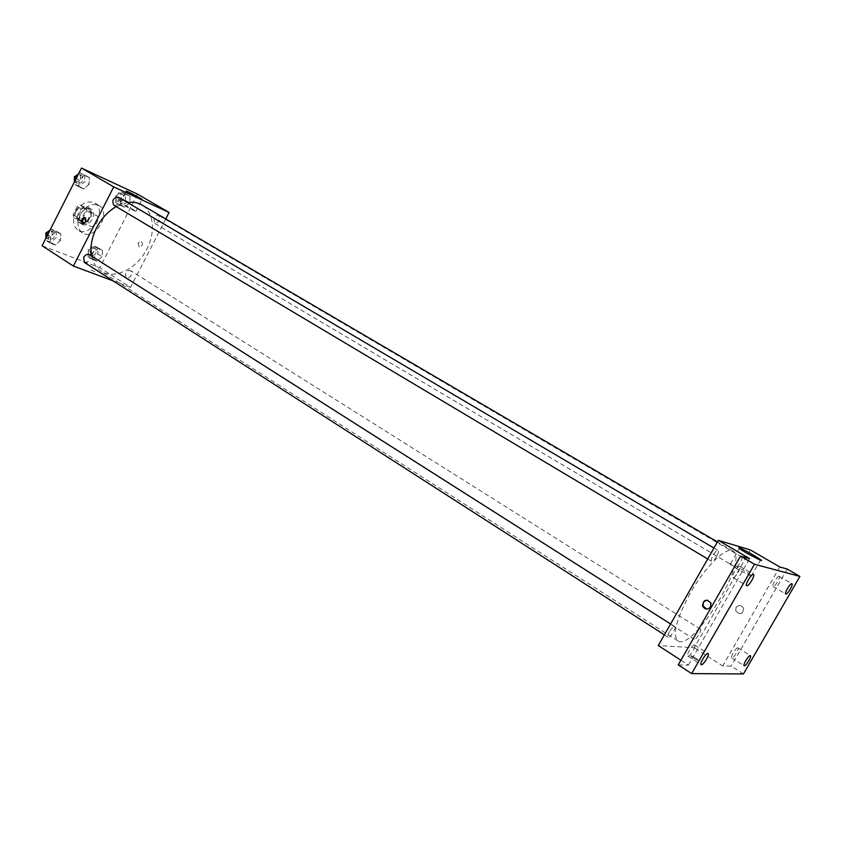 <?xml version="1.0" encoding="UTF-8"?>
<svg xmlns="http://www.w3.org/2000/svg" width="842" height="842" viewBox="0 0 842 842"><rect width="100%" height="100%" fill="white"/><g stroke="black" fill="none" stroke-linecap="round" stroke-linejoin="round"><path stroke-width="0.63" stroke-dasharray="4.21 3.16" d="M88.957 218.931C87.589 222.077 87.884 224.425 89.841 225.961C94.588 229.234 101.398 218.12 96.335 215.373C93.588 214.257 91.125 215.436 88.957 218.931M75.78 210.847C74.422 213.973 74.738 216.31 76.706 217.857C81.474 221.141 88.242 210.111 83.147 207.353C80.39 206.216 77.927 207.385 75.78 210.847M80.085 205.038L86.168 207.658L86.715 210.626L82.642 218.615L79.811 220.141L73.707 217.594L73.128 214.626L77.232 206.564L80.085 205.038L90.536 210.311L86.168 207.658M79.811 220.141L84.158 222.835L73.707 217.594M73.128 214.626L77.496 217.32L81.6 209.226L77.232 206.564M77.496 217.32L78.064 220.288M84.158 222.835L87 221.299L82.642 218.615M90.536 210.311L91.073 213.279L87 221.299M84.463 207.7L81.6 209.226M80.327 223.13L79.653 222.793C72.454 218.857 82.106 203.101 88.873 207.732C95.767 211.405 87.368 226.519 80.327 223.13M82.505 224.488C89.547 227.866 97.956 212.742 91.073 209.069C87.147 207.469 83.632 209.153 80.548 214.121C78.601 218.594 79.032 221.941 81.832 224.14L82.505 224.488M91.073 213.279L86.715 210.626M75.727 212.079C72.244 220.141 73.012 226.151 78.032 230.108C90.315 238.581 107.787 210.058 94.662 202.975C87.6 200.112 81.285 203.154 75.727 212.079M80.148 214.794C76.643 222.867 77.401 228.887 82.411 232.834C94.662 241.307 112.186 212.71 99.082 205.627C92.031 202.785 85.716 205.837 80.148 214.794M102.082 256.736L97.019 261.199L92.357 259.399L92.767 253.084L97.872 248.611L102.514 250.453L102.082 256.736L97.019 261.199L92.357 259.399L92.767 253.084L97.872 248.611L102.514 250.453L102.082 256.736L97.756 254L92.704 258.452L88.031 256.642L88.431 250.348L93.536 245.885L98.188 247.737L97.756 254M129.647 202.859L124.616 207.248L120.048 205.206L120.543 198.723L125.616 194.323L130.152 196.407L129.647 202.859L124.616 207.248L120.048 205.206L120.543 198.723L125.616 194.323L130.152 196.407L129.647 202.859L125.237 200.259L120.217 204.627L115.638 202.585L116.112 196.123L121.185 191.734L125.732 193.828L125.237 200.259M137.478 194.102L99.798 267.703L42.1 245.759M60.508 240.465L55.172 245.064L50.141 243.127L50.457 236.528L55.835 231.897L60.845 233.897L60.508 240.465L55.172 245.064L50.141 243.127L50.457 236.528L55.835 231.897L60.845 233.897L60.508 240.465L56.14 237.676L50.815 242.264L45.773 240.317L45.857 238.339M88.978 184.419L83.674 188.945L78.738 186.745L79.137 179.956L84.484 175.42L89.389 177.673L88.978 184.419L83.674 188.945L78.738 186.745L79.137 179.956L84.484 175.42L89.389 177.673L88.978 184.419L84.505 181.777L79.211 186.282L74.275 184.072L74.391 182.04M165.769 218.941L130.531 287.354L99.798 267.703M130.531 287.354L113.154 280.881M91.073 270.061L95.904 272.324L91.083 270.061M91.62 256.105C93.052 262.967 96.23 268.009 101.166 271.24C113.691 279.355 134.225 270.229 144.971 252.463C155.917 234.834 154.739 212.384 141.814 204.911M127.479 202.512L116.207 206.606M153.907 218.152L154.454 223.235C159.327 222.667 160.811 220.109 158.928 215.563C157.086 214.847 155.412 215.71 153.907 218.152M125.511 273.376L125.984 278.197C130.857 277.786 132.436 275.302 130.742 270.745C128.837 269.966 127.1 270.85 125.511 273.376M84.316 262.367C89.526 262.051 91.199 259.483 89.326 254.642M118.427 197.186C119.932 198.333 120.164 200.122 119.111 202.522C117.543 205.069 115.764 205.953 113.765 205.153M138.214 242.98L139.183 247.064C142.656 245.99 143.319 244.064 141.193 241.286L138.214 242.98L139.183 247.064C142.656 245.99 143.319 244.064 141.182 241.286L138.214 242.97M85.516 217.973L86.968 222.33L83.916 224.14L83.169 223.698M122.09 204.617L120.048 202.985C122.532 203.543 139.035 212.437 135.815 211.489L122.09 204.617M690.072 593.494C676.358 618.986 672.263 634.763 677.799 640.825C692.661 652.392 749.917 558.972 732.856 550.984C726.351 546.1 705.007 566.908 690.072 593.494M716.637 556.341C714.5 559.825 712.816 561.467 711.595 561.277C709.469 560.383 716.289 549.047 718.1 550.468C718.805 551.257 718.321 553.215 716.637 556.341M695.503 634.047C693.987 636.836 693.524 638.573 694.113 639.246C695.681 640.573 702.26 630.005 700.397 629.153C699.249 629.006 697.618 630.637 695.503 634.047M669.464 631.732C667.885 634.658 667.422 636.478 668.085 637.215C669.832 638.678 676.8 627.553 674.737 626.595C673.463 626.395 671.706 628.111 669.464 631.732M736.982 561.688C735.371 564.666 734.887 566.519 735.519 567.234C737.139 568.518 743.591 557.783 741.676 556.983C740.571 556.836 739.002 558.404 736.982 561.688M750.348 549.9L694.218 647.73L658.276 645.551M743.433 673.947L731.182 666.138L722.72 665.938L694.218 647.73M680.904 660.233L688.44 665.127L678.242 664.875M693.324 658.023L698.081 660.412C697.976 659.307 695.65 657.739 691.114 655.739C690.24 655.697 690.977 656.455 693.324 658.023L698.081 660.412C697.976 659.297 695.65 657.739 691.114 655.739C690.251 655.686 690.977 656.455 693.324 658.023M779.797 566.992L722.72 665.938M736.055 607.461L735.729 610.892C740.202 615.281 742.823 614.407 743.581 608.292C741.297 604.882 738.792 604.598 736.055 607.461L735.729 610.892C740.202 615.281 742.812 614.407 743.581 608.292C741.297 604.882 738.792 604.598 736.045 607.461M688.44 665.127L749.591 558.614M707.68 600.199L711.616 603.23L711.311 607.082L706.606 609.124M737.518 569.16C730.624 564.993 728.309 563.182 730.561 563.761C735.94 565.477 757.621 578.591 751.18 576.244L737.518 569.16M737.824 647.845C736.066 647.445 730.172 657.286 731.782 657.928C733.172 659.139 739.697 648.635 738.002 647.898L737.824 647.845M779.124 576.296C777.482 575.581 771.409 585.874 773.093 586.516C774.545 587.684 780.955 577.033 779.218 576.338L779.124 576.296M787.249 569.066L731.182 666.138M694.482 644.983C692.356 644.53 685.925 655.244 687.819 656.055C689.514 657.497 696.734 645.982 694.724 645.056L694.482 644.983M739.634 566.277C737.634 565.435 730.993 576.707 733.014 577.517C734.771 578.917 741.834 567.203 739.76 566.329L739.634 566.277M78.401 174.136L80.001 172.778L84.916 175.041L84.505 181.777M76.548 178.167C75.538 180.525 75.791 182.282 77.317 183.44C82.527 183.03 84.042 180.43 81.863 175.641C79.853 174.831 78.085 175.673 76.548 178.167M83.674 188.945L79.211 186.282M78.738 186.745L74.275 184.072M79.137 179.956L76.296 178.272M84.484 175.42L80.001 172.778M89.389 177.673L84.916 175.041M74.422 181.535L75.085 182.114C80.306 181.714 81.821 179.114 79.643 174.326L78.474 173.978M117.869 196.912L118.501 201.954C123.385 201.459 124.837 198.954 122.869 194.428C121.006 193.702 119.332 194.523 117.869 196.912M124.616 207.248L120.217 204.627M120.048 205.206L115.638 202.585M120.543 198.723L116.112 196.123M125.616 194.323L121.185 191.734M130.152 196.407L125.732 193.828M115.67 195.618L116.301 200.649C121.195 200.164 122.648 197.67 120.669 193.144C118.806 192.408 117.133 193.228 115.67 195.618M49.836 230.498L51.446 229.119L56.467 231.118L56.14 237.676M48.005 234.486L48.668 239.475C53.888 239.254 55.519 236.739 53.562 231.929C51.488 231.045 49.636 231.897 48.005 234.486M55.172 245.064L50.815 242.264M50.141 243.127L45.773 240.317M50.457 236.528L47.678 234.75M55.835 231.897L51.446 229.119M60.845 233.897L56.467 231.118M45.9 237.539L46.489 238.075C51.709 237.854 53.341 235.35 51.383 230.54L50.015 230.14M90.231 251.053L90.778 255.821C95.662 255.505 97.219 253.074 95.441 248.527C93.515 247.737 91.778 248.569 90.231 251.053M97.019 261.199L92.704 258.452M92.357 259.399L88.031 256.642M92.767 253.084L88.431 250.348M97.872 248.611L93.536 245.885M102.514 250.453L98.188 247.737M88.073 249.685L88.621 254.452C93.515 254.137 95.072 251.716 93.283 247.169C91.357 246.38 89.62 247.211 88.073 249.685M76.706 217.857L89.841 225.961M83.147 207.353L96.335 215.373M91.073 209.069L88.873 207.732M81.832 224.14L79.653 222.793M99.082 205.627L94.662 202.975M82.411 232.834L78.032 230.108M86.031 218.057L85.095 217.657M83.916 224.14L82.663 223.625M135.815 211.489L141.93 199.554M120.048 202.985L126.047 191.239M732.856 550.984L717.426 541.943M677.799 640.825L101.166 271.24M707.712 558.962L711.595 561.277M713.953 548.037L718.1 550.468M700.397 629.153L130.742 270.745M694.113 639.246L125.984 278.197M674.737 626.595L670.6 623.964M668.085 637.215L664.391 634.847M741.676 556.983L158.928 215.563M735.519 567.234L154.454 223.235M711.616 603.23L710.88 603.104M751.18 576.244L760.379 560.246M730.561 563.761L739.339 548.437M731.782 657.928L744.149 665.769M738.002 647.898L750.411 655.676M687.819 656.055L701.165 664.654M694.724 645.056L708.101 653.592M733.014 577.517L746.707 585.695M739.76 566.329L753.495 574.444M773.093 586.516L785.765 593.999M779.218 576.338L791.922 583.769M81.863 175.641L79.643 174.326M77.317 183.44L75.085 182.114M122.869 194.428L120.669 193.144M118.501 201.954L116.301 200.649M53.562 231.929L51.383 230.54M48.668 239.475L46.489 238.075M95.441 248.527L93.283 247.169M90.778 255.821L88.621 254.452"/><path stroke-width="1.26" d="M113.154 280.881L73.37 266.051L42.1 245.759L81.474 168.053L137.478 194.102L169.105 212.468L165.769 218.941M116.207 206.606C108.008 211.426 101.461 218.51 96.546 227.866C91.662 237.76 90.031 247.169 91.62 256.105M717.426 541.943L141.814 204.911C137.667 202.512 132.878 201.712 127.479 202.512M73.37 266.051L113.723 186.903L169.105 212.468M670.6 623.964L89.326 254.642C87.263 253.789 85.4 254.684 83.747 257.326L84.316 262.367L664.391 634.847M707.712 558.962L113.765 205.153C111.691 200.343 113.238 197.691 118.427 197.186L713.953 548.037M113.723 186.903L81.474 168.053M128.226 192.607L126.153 191.05C128.584 191.702 145.108 200.606 141.93 199.554L128.226 192.607M85.716 221.804L82.663 223.625C80.485 220.73 81.19 218.688 84.779 217.531L85.716 221.804M83.169 223.698C81.958 220.962 82.748 219.046 85.516 217.973M680.904 660.233L658.276 645.551L718.342 540.343L750.348 549.9L779.797 566.992L787.249 569.066L799.9 576.402L743.433 673.947L691.64 673.611L678.242 664.875L740.592 556.12L749.591 558.614L718.342 540.343M691.64 673.611L754.485 564.256L740.592 556.12M754.485 564.256L799.9 576.402M746.717 553.12C739.781 549.005 737.424 547.268 739.634 547.932C744.928 549.794 766.746 562.73 760.379 560.246L746.717 553.12M710.574 606.966C707.543 610.082 704.859 609.724 702.523 605.914C703.417 599.546 706.206 598.609 710.88 603.104L710.574 606.966M706.606 609.124L703.27 606.019C702.723 602.462 704.186 600.525 707.68 600.199M785.87 594.042L785.765 593.999C784.123 593.389 790.238 583.032 791.827 583.727L791.922 583.769C793.553 584.38 787.491 594.663 785.87 594.042M746.843 585.748L746.707 585.695C744.749 584.927 751.432 573.591 753.369 574.391L753.495 574.444C755.442 575.223 748.812 586.485 746.843 585.748M701.418 664.727L701.165 664.654C699.313 663.885 705.796 653.108 707.869 653.518L708.101 653.592C709.943 654.371 703.523 665.075 701.418 664.727M744.339 665.822L744.149 665.769C742.591 665.148 748.527 655.265 750.233 655.623L750.411 655.676C751.959 656.297 746.086 666.127 744.339 665.822M74.391 182.04L74.654 177.304L78.401 174.136M76.296 178.272L74.654 177.304M78.474 173.978L74.317 176.841L74.422 181.535M45.857 238.339L46.078 233.729L49.836 230.498M47.678 234.75L46.078 233.729M50.015 230.14L45.826 233.087L45.9 237.539M703.27 606.019L702.523 605.914"/></g></svg>
